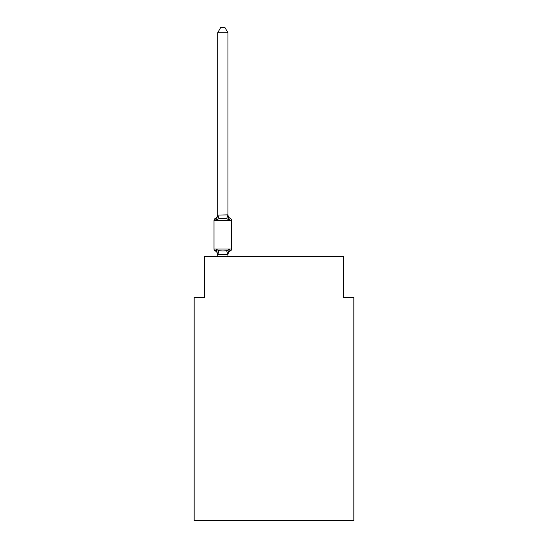 <?xml version="1.0" encoding="UTF-8"?>
<svg xmlns="http://www.w3.org/2000/svg" width="548" height="548" viewBox="0 0 548 548"><rect width="100%" height="100%" fill="white"/><g stroke="black" fill="none" stroke-linecap="round" stroke-linejoin="round"><path stroke-width="0.82" d="M353.844 520.6L353.844 297.441L343.61 297.441L343.61 256.498L204.39 256.498L204.39 297.441L194.156 297.441L194.156 520.6L353.844 520.6M229.215 249.422L230.468 250.861A2.048 2.048 0 0 0 231.619 249.025L231.619 220.358L231.619 249.025A2.048 2.048 0 0 1 230.468 250.861L229.215 249.422L230.468 250.861L229.215 249.422L230.468 250.861L229.215 249.422L230.468 250.861L229.215 249.422L230.468 250.861L229.215 249.422L230.468 250.861L229.215 249.422L230.468 250.861L229.215 249.422L230.468 250.861L229.215 249.422L230.468 250.861L229.215 249.422L230.468 250.861L229.215 249.422L230.468 250.861L229.215 249.422L230.468 250.861L229.215 249.422L230.468 250.861L229.215 249.422L230.468 250.861L229.215 249.422L230.468 250.861L229.215 249.422L230.468 250.861L229.215 249.422L230.468 250.861L229.215 249.422L230.468 250.861L229.215 249.422L230.468 250.861L229.215 249.422L230.468 250.861L229.215 249.422L230.468 250.861L229.215 249.422L230.468 250.861L229.215 249.422L227.852 254.519L217.7 254.306L217.7 254.916A4.507 4.507 0 0 0 215.165 250.861A2.048 2.048 0 0 1 214.015 249.025A2.048 2.048 0 0 0 215.165 250.861L216.419 249.422L215.165 250.861A2.048 2.048 0 0 1 214.015 249.025A2.048 2.048 0 0 0 215.165 250.861A2.048 2.048 0 0 1 214.015 249.025A2.048 2.048 0 0 0 215.165 250.861A2.048 2.048 0 0 1 214.015 249.025A2.048 2.048 0 0 0 215.165 250.861A2.048 2.048 0 0 1 214.015 249.025A2.048 2.048 0 0 0 215.165 250.861A2.048 2.048 0 0 1 214.015 249.025A2.048 2.048 0 0 0 215.165 250.861A2.048 2.048 0 0 1 214.015 249.025A2.048 2.048 0 0 0 215.165 250.861A2.048 2.048 0 0 1 214.015 249.025A2.048 2.048 0 0 0 215.165 250.861A2.048 2.048 0 0 1 214.015 249.025A2.048 2.048 0 0 0 215.165 250.861A2.048 2.048 0 0 1 214.015 249.025A2.048 2.048 0 0 0 215.165 250.861A2.048 2.048 0 0 1 214.015 249.025A2.048 2.048 0 0 0 215.165 250.861A2.048 2.048 0 0 1 214.015 249.025A2.048 2.048 0 0 0 215.165 250.861A2.048 2.048 0 0 1 214.015 249.025A2.048 2.048 0 0 0 215.165 250.861A2.048 2.048 0 0 1 214.015 249.025A2.048 2.048 0 0 0 215.165 250.861A2.048 2.048 0 0 1 214.015 249.025A2.048 2.048 0 0 0 215.165 250.861A2.048 2.048 0 0 1 214.015 249.025A2.048 2.048 0 0 0 215.165 250.861A2.048 2.048 0 0 1 214.015 249.025A2.048 2.048 0 0 0 215.165 250.861A2.048 2.048 0 0 1 214.015 249.025A2.048 2.048 0 0 0 215.165 250.861A2.048 2.048 0 0 1 214.015 249.025A2.048 2.048 0 0 0 215.165 250.861A2.048 2.048 0 0 1 214.015 249.025A2.048 2.048 0 0 0 215.165 250.861A2.048 2.048 0 0 1 214.015 249.025A2.048 2.048 0 0 0 215.165 250.861L216.419 249.422L215.165 250.861A2.048 2.048 0 0 1 214.015 249.025A2.048 2.048 0 0 0 215.165 250.861A2.048 2.048 0 0 1 214.015 249.025A2.048 2.048 0 0 0 215.165 250.861A2.048 2.048 0 0 1 214.015 249.025A2.048 2.048 0 0 0 215.165 250.861A2.048 2.048 0 0 1 214.015 249.025A2.048 2.048 0 0 0 215.165 250.861A2.048 2.048 0 0 1 214.015 249.025A2.048 2.048 0 0 0 215.165 250.861A2.048 2.048 0 0 1 214.015 249.025A2.048 2.048 0 0 0 215.165 250.861A2.048 2.048 0 0 1 214.015 249.025A2.048 2.048 0 0 0 215.165 250.861A2.048 2.048 0 0 1 214.015 249.025A2.048 2.048 0 0 0 215.165 250.861A2.048 2.048 0 0 1 214.015 249.025A2.048 2.048 0 0 0 215.165 250.861A2.048 2.048 0 0 1 214.015 249.025A2.048 2.048 0 0 0 215.165 250.861A2.048 2.048 0 0 1 214.015 249.025A2.048 2.048 0 0 0 215.165 250.861A2.048 2.048 0 0 1 214.015 249.025A2.048 2.048 0 0 0 215.165 250.861A2.048 2.048 0 0 1 214.015 249.025A2.048 2.048 0 0 0 215.165 250.861A2.048 2.048 0 0 1 214.015 249.025A2.048 2.048 0 0 0 215.165 250.861A2.048 2.048 0 0 1 214.015 249.025A2.048 2.048 0 0 0 215.165 250.861A2.048 2.048 0 0 1 214.015 249.025A2.048 2.048 0 0 0 215.165 250.861A2.048 2.048 0 0 1 214.015 249.025A2.048 2.048 0 0 0 215.165 250.861A2.048 2.048 0 0 1 214.015 249.025A2.048 2.048 0 0 0 215.165 250.861A2.048 2.048 0 0 1 214.015 249.025A2.048 2.048 0 0 0 215.165 250.861A2.048 2.048 0 0 1 214.015 249.025A2.048 2.048 0 0 0 215.165 250.861A2.048 2.048 0 0 1 214.015 249.025A2.048 2.048 0 0 0 215.165 250.861A2.048 2.048 0 0 1 214.015 249.025A2.048 2.048 0 0 0 215.165 250.861A2.048 2.048 0 0 1 214.015 249.025A2.048 2.048 0 0 0 215.165 250.861L216.419 249.422L215.165 250.861L216.419 249.422L215.165 250.861L216.419 249.422L215.165 250.861L216.419 249.422L215.165 250.861L216.419 249.422L215.165 250.861L216.419 249.422L215.165 250.861L216.419 249.422L215.165 250.861L216.419 249.422L215.165 250.861L216.419 249.422L215.165 250.861L216.419 249.422L215.165 250.861L216.419 249.422L215.165 250.861L216.419 249.422L215.165 250.861L216.419 249.422L215.165 250.861L216.419 249.422L215.165 250.861L216.419 249.422L215.165 250.861L216.419 249.422L215.165 250.861L216.419 249.422L215.165 250.861L216.419 249.422L215.165 250.861L216.419 249.422L215.165 250.861L216.419 249.422L215.165 250.861L216.419 249.422L215.165 250.861L216.419 249.422L218.974 250.737L222.817 250.943L226.66 250.737L229.215 249.422L230.468 250.861A2.048 2.048 0 0 0 231.619 249.025A2.048 2.048 0 0 1 230.468 250.861L229.886 250.58L230.468 250.861A2.048 2.048 0 0 0 231.619 249.025A2.048 2.048 0 0 1 230.468 250.861A2.048 2.048 0 0 0 231.619 249.025A2.048 2.048 0 0 1 230.468 250.861L229.886 250.58L230.468 250.861A2.048 2.048 0 0 0 231.619 249.025A2.048 2.048 0 0 1 230.468 250.861A2.048 2.048 0 0 0 231.619 249.025A2.048 2.048 0 0 1 230.468 250.861L229.886 250.58L230.468 250.861A2.048 2.048 0 0 0 231.619 249.025A2.048 2.048 0 0 1 230.468 250.861A2.048 2.048 0 0 0 231.619 249.025A2.048 2.048 0 0 1 230.468 250.861L229.886 250.58L230.468 250.861A2.048 2.048 0 0 0 231.619 249.025A2.048 2.048 0 0 1 230.468 250.861A2.048 2.048 0 0 0 231.619 249.025A2.048 2.048 0 0 1 230.468 250.861L229.886 250.58L230.468 250.861A2.048 2.048 0 0 0 231.619 249.025A2.048 2.048 0 0 1 230.468 250.861A2.048 2.048 0 0 0 231.619 249.025A2.048 2.048 0 0 1 230.468 250.861L229.886 250.58L230.468 250.861A2.048 2.048 0 0 0 231.619 249.025A2.048 2.048 0 0 1 230.468 250.861A2.048 2.048 0 0 0 231.619 249.025A2.048 2.048 0 0 1 230.468 250.861L229.886 250.58L230.468 250.861A2.048 2.048 0 0 0 231.619 249.025A2.048 2.048 0 0 1 230.468 250.861A2.048 2.048 0 0 0 231.619 249.025A2.048 2.048 0 0 1 230.468 250.861L229.886 250.58L230.468 250.861A2.048 2.048 0 0 0 231.619 249.025A2.048 2.048 0 0 1 230.468 250.861A2.048 2.048 0 0 0 231.619 249.025A2.048 2.048 0 0 1 230.468 250.861L229.886 250.58L230.468 250.861A2.048 2.048 0 0 0 231.619 249.025A2.048 2.048 0 0 1 230.468 250.861A2.048 2.048 0 0 0 231.619 249.025A2.048 2.048 0 0 1 230.468 250.861L229.886 250.58L230.468 250.861A2.048 2.048 0 0 0 231.619 249.025A2.048 2.048 0 0 1 230.468 250.861A2.048 2.048 0 0 0 231.619 249.025A2.048 2.048 0 0 1 230.468 250.861L229.886 250.58L230.468 250.861A2.048 2.048 0 0 0 231.619 249.025A2.048 2.048 0 0 1 230.468 250.861A2.048 2.048 0 0 0 231.619 249.025A2.048 2.048 0 0 1 230.468 250.861L229.886 250.58L230.468 250.861A2.048 2.048 0 0 0 231.619 249.025A2.048 2.048 0 0 1 230.468 250.861A2.048 2.048 0 0 0 231.619 249.025A2.048 2.048 0 0 1 230.468 250.861L229.886 250.58L230.468 250.861A2.048 2.048 0 0 0 231.619 249.025A2.048 2.048 0 0 1 230.468 250.861A2.048 2.048 0 0 0 231.619 249.025A2.048 2.048 0 0 1 230.468 250.861L229.886 250.58L230.468 250.861A2.048 2.048 0 0 0 231.619 249.025A2.048 2.048 0 0 1 230.468 250.861A2.048 2.048 0 0 0 231.619 249.025A2.048 2.048 0 0 1 230.468 250.861L229.886 250.58L230.468 250.861A2.048 2.048 0 0 0 231.619 249.025A2.048 2.048 0 0 1 230.468 250.861A2.048 2.048 0 0 0 231.619 249.025A2.048 2.048 0 0 1 230.468 250.861L229.886 250.58L230.468 250.861A2.048 2.048 0 0 0 231.619 249.025A2.048 2.048 0 0 1 230.468 250.861A2.048 2.048 0 0 0 231.619 249.025A2.048 2.048 0 0 1 230.468 250.861L229.886 250.58L230.468 250.861A2.048 2.048 0 0 0 231.619 249.025A2.048 2.048 0 0 1 230.468 250.861A2.048 2.048 0 0 0 231.619 249.025A2.048 2.048 0 0 1 230.468 250.861L229.886 250.58L230.468 250.861A2.048 2.048 0 0 0 231.619 249.025A2.048 2.048 0 0 1 230.468 250.861A2.048 2.048 0 0 0 231.619 249.025A2.048 2.048 0 0 1 230.468 250.861L229.886 250.58L230.468 250.861A2.048 2.048 0 0 0 231.619 249.025A2.048 2.048 0 0 1 230.468 250.861A2.048 2.048 0 0 0 231.619 249.025A2.048 2.048 0 0 1 230.468 250.861L229.886 250.58L230.468 250.861A2.048 2.048 0 0 0 231.619 249.025A2.048 2.048 0 0 1 230.468 250.861A2.048 2.048 0 0 0 231.619 249.025A2.048 2.048 0 0 1 230.468 250.861L229.886 250.58L230.468 250.861A2.048 2.048 0 0 0 231.619 249.025A2.048 2.048 0 0 1 230.468 250.861A2.048 2.048 0 0 0 231.619 249.025A2.048 2.048 0 0 1 230.468 250.861L229.886 250.58M227.934 32.722L217.7 32.722L220.769 27.4L224.865 27.4L227.934 32.722L227.934 215.076L229.215 219.96L230.468 218.522L229.215 219.96L230.468 218.522L229.215 219.96L230.468 218.522L229.215 219.96L230.468 218.522L229.215 219.96L230.468 218.522L229.215 219.96L230.468 218.522L229.215 219.96L230.468 218.522L229.215 219.96L230.468 218.522L229.215 219.96L230.468 218.522L229.215 219.96L230.468 218.522L229.215 219.96L230.468 218.522L229.215 219.96L230.468 218.522L229.215 219.96L230.468 218.522L229.215 219.96L230.468 218.522L229.215 219.96L230.468 218.522L229.215 219.96L230.468 218.522L229.215 219.96L230.468 218.522L229.215 219.96L230.468 218.522L229.215 219.96L230.468 218.522L229.215 219.96L230.468 218.522L229.215 219.96L230.468 218.522L229.215 219.96L230.468 218.522L229.215 219.96L230.468 218.522L229.215 219.96L230.468 218.522L229.215 219.96L230.468 218.522L229.215 219.96L230.468 218.522L229.215 219.96L230.468 218.522L229.215 219.96L230.468 218.522L229.215 219.96L230.468 218.522L229.215 219.96L230.468 218.522L229.215 219.96L230.468 218.522L229.215 219.96L230.468 218.522L229.215 219.96L230.468 218.522L229.215 219.96L230.468 218.522L229.215 219.96L230.468 218.522L229.215 219.96L230.468 218.522L229.215 219.96L230.468 218.522L229.215 219.96L230.468 218.522L229.215 219.96L230.468 218.522L229.215 219.96L230.468 218.522L229.215 219.96L230.468 218.522L229.215 219.96L230.468 218.522L229.215 219.96L226.66 218.645L222.817 218.44L218.974 218.645L216.419 219.96L215.165 218.522A2.048 2.048 0 0 0 214.015 220.358A2.048 2.048 0 0 1 215.165 218.522L215.748 218.803L215.165 218.522A2.048 2.048 0 0 0 214.015 220.358A2.048 2.048 0 0 1 215.165 218.522A2.048 2.048 0 0 0 214.015 220.358A2.048 2.048 0 0 1 215.165 218.522L215.748 218.803L215.165 218.522A2.048 2.048 0 0 0 214.015 220.358A2.048 2.048 0 0 1 215.165 218.522A2.048 2.048 0 0 0 214.015 220.358A2.048 2.048 0 0 1 215.165 218.522L215.748 218.803L215.165 218.522A2.048 2.048 0 0 0 214.015 220.358A2.048 2.048 0 0 1 215.165 218.522A2.048 2.048 0 0 0 214.015 220.358A2.048 2.048 0 0 1 215.165 218.522L215.748 218.803L215.165 218.522A2.048 2.048 0 0 0 214.015 220.358A2.048 2.048 0 0 1 215.165 218.522A2.048 2.048 0 0 0 214.015 220.358A2.048 2.048 0 0 1 215.165 218.522L215.748 218.803L215.165 218.522A2.048 2.048 0 0 0 214.015 220.358A2.048 2.048 0 0 1 215.165 218.522A2.048 2.048 0 0 0 214.015 220.358A2.048 2.048 0 0 1 215.165 218.522L215.748 218.803L215.165 218.522A2.048 2.048 0 0 0 214.015 220.358A2.048 2.048 0 0 1 215.165 218.522A2.048 2.048 0 0 0 214.015 220.358A2.048 2.048 0 0 1 215.165 218.522L215.748 218.803L215.165 218.522A2.048 2.048 0 0 0 214.015 220.358A2.048 2.048 0 0 1 215.165 218.522A2.048 2.048 0 0 0 214.015 220.358A2.048 2.048 0 0 1 215.165 218.522L215.748 218.803L215.165 218.522A2.048 2.048 0 0 0 214.015 220.358A2.048 2.048 0 0 1 215.165 218.522A2.048 2.048 0 0 0 214.015 220.358A2.048 2.048 0 0 1 215.165 218.522L215.748 218.803L215.165 218.522A2.048 2.048 0 0 0 214.015 220.358A2.048 2.048 0 0 1 215.165 218.522A2.048 2.048 0 0 0 214.015 220.358A2.048 2.048 0 0 1 215.165 218.522L215.748 218.803L215.165 218.522A2.048 2.048 0 0 0 214.015 220.358A2.048 2.048 0 0 1 215.165 218.522A2.048 2.048 0 0 0 214.015 220.358A2.048 2.048 0 0 1 215.165 218.522L215.748 218.803L215.165 218.522A2.048 2.048 0 0 0 214.015 220.358A2.048 2.048 0 0 1 215.165 218.522A2.048 2.048 0 0 0 214.015 220.358A2.048 2.048 0 0 1 215.165 218.522L215.748 218.803L215.165 218.522A2.048 2.048 0 0 0 214.015 220.358A2.048 2.048 0 0 1 215.165 218.522A2.048 2.048 0 0 0 214.015 220.358A2.048 2.048 0 0 1 215.165 218.522L215.748 218.803L215.165 218.522A2.048 2.048 0 0 0 214.015 220.358A2.048 2.048 0 0 1 215.165 218.522A2.048 2.048 0 0 0 214.015 220.358A2.048 2.048 0 0 1 215.165 218.522L215.748 218.803L215.165 218.522A2.048 2.048 0 0 0 214.015 220.358A2.048 2.048 0 0 1 215.165 218.522A2.048 2.048 0 0 0 214.015 220.358A2.048 2.048 0 0 1 215.165 218.522L215.748 218.803L215.165 218.522A2.048 2.048 0 0 0 214.015 220.358A2.048 2.048 0 0 1 215.165 218.522A2.048 2.048 0 0 0 214.015 220.358A2.048 2.048 0 0 1 215.165 218.522L215.748 218.803L215.165 218.522A2.048 2.048 0 0 0 214.015 220.358A2.048 2.048 0 0 1 215.165 218.522A2.048 2.048 0 0 0 214.015 220.358A2.048 2.048 0 0 1 215.165 218.522L215.748 218.803L215.165 218.522A2.048 2.048 0 0 0 214.015 220.358A2.048 2.048 0 0 1 215.165 218.522A2.048 2.048 0 0 0 214.015 220.358A2.048 2.048 0 0 1 215.165 218.522L215.748 218.803L215.165 218.522A2.048 2.048 0 0 0 214.015 220.358A2.048 2.048 0 0 1 215.165 218.522A2.048 2.048 0 0 0 214.015 220.358A2.048 2.048 0 0 1 215.165 218.522L215.748 218.803L215.165 218.522A2.048 2.048 0 0 0 214.015 220.358A2.048 2.048 0 0 1 215.165 218.522A2.048 2.048 0 0 0 214.015 220.358A2.048 2.048 0 0 1 215.165 218.522L215.748 218.803L215.165 218.522A2.048 2.048 0 0 0 214.015 220.358A2.048 2.048 0 0 1 215.165 218.522A2.048 2.048 0 0 0 214.015 220.358A2.048 2.048 0 0 1 215.165 218.522L215.748 218.803L215.165 218.522A2.048 2.048 0 0 0 214.015 220.358A2.048 2.048 0 0 1 215.165 218.522A2.048 2.048 0 0 0 214.015 220.358A2.048 2.048 0 0 1 215.165 218.522L215.748 218.803M227.934 215.076L226.66 218.645M227.934 254.306L228.413 251.902L227.934 254.306M215.165 218.522L216.419 219.96L215.165 218.522A2.048 2.048 0 0 0 214.015 220.358A2.048 2.048 0 0 1 215.165 218.522L216.419 219.96L215.165 218.522A4.507 4.507 0 0 0 217.7 214.467L217.7 215.076L227.852 214.864M227.934 214.467A4.507 4.507 0 0 0 230.468 218.522L229.215 219.96L230.468 218.522A2.048 2.048 0 0 1 231.619 220.358L214.015 220.358L214.015 249.025L231.619 249.025M217.7 32.722L217.7 214.891M227.934 256.498L227.934 254.491M217.7 256.498L217.7 254.491M216.419 249.422L217.7 254.916M230.468 250.861A4.507 4.507 0 0 0 227.934 254.916M216.419 219.96L217.7 215.076M218.974 250.737L217.782 254.519M226.66 250.737L227.852 254.519M217.782 214.864L218.974 218.645"/></g></svg>
